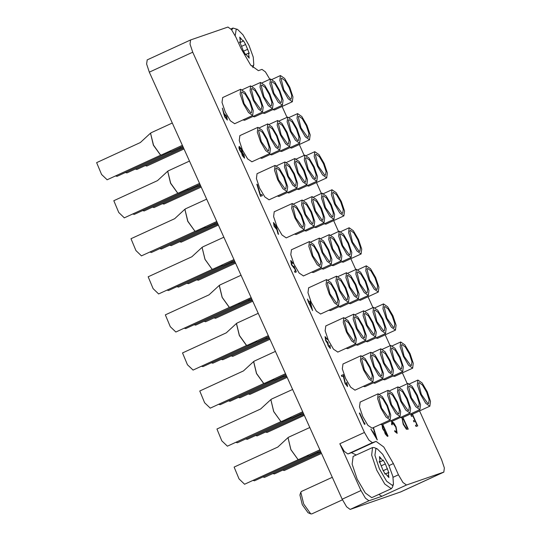 <?xml version="1.0" encoding="UTF-8"?>
<svg xmlns="http://www.w3.org/2000/svg" width="541" height="541" viewBox="0 0 541 541"><rect width="100%" height="100%" fill="white"/><g stroke="black" fill="none" stroke-linecap="round" stroke-linejoin="round"><path stroke-width="0.81" d="M400.536 491.972L350.169 509.406L346.612 506.829L342.162 499.181L360.975 490.545L365.418 498.2L368.982 500.77L381.878 496.313L378.856 494.393M400.394 492.033L443.809 472.117L406.48 485.02L381.878 496.313M269.831 79.29L265.455 71.879L261.979 69.417L258.368 70.668L250.652 65.089L241.022 48.514L235.944 37.275L231.501 29.627L227.944 27.05L190.54 39.987L190.047 44.071L192.752 52.213L149.343 72.136L342.162 499.181M149.343 72.136L146.631 63.994L147.199 59.882M443.809 472.117L444.377 467.999L441.666 459.864L419.566 410.923M407.305 383.765L402.382 372.864M390.122 345.706L385.199 334.805M372.938 307.646L368.015 296.745M355.755 269.587L350.832 258.686M338.565 231.528L333.648 220.627M321.381 193.468L316.458 182.567M304.198 155.409L299.274 144.508M287.014 117.35L282.091 106.449M356.255 455.008L351.454 452.695L347.836 453.946L344.279 451.37L339.829 443.721L364.431 432.435L192.752 52.213M364.431 432.435L368.881 440.083L372.438 442.66L347.836 453.946M393.07 477.277L398.474 474.802L393.402 463.563L383.765 446.988L376.056 441.409L372.438 442.66M398.474 474.802L402.917 482.45L406.48 485.02M339.829 443.721L360.975 490.545M377.327 439.833L370.862 429.074L373.209 432.428L374.534 431.968L373.642 428.114L377.219 439.88L370.862 429.074M376.32 437.649L374.913 433.172L373.865 433.53L376.32 437.649M374.46 431.995L373.358 428.215M376.144 437.351L374.845 433.206L373.872 433.537M382.967 424.888L388.046 436.127L387.471 436.323L385.287 433.862L384.543 431.353L382.683 428.675L382.135 425.179L382.967 424.888M387.261 435.065L385.361 431.562L385.537 433.754L387.261 435.065M385.118 430.311L383.231 426.132L382.751 426.308L382.947 428.587L384.333 430.426L385.118 430.311M387.187 435.092L385.334 431.576M388.046 436.127L387.403 436.357L385.212 433.896L384.468 431.387L382.609 428.709L382.108 425.199M385.036 430.338L383.156 426.166L382.717 426.322M396.661 432.151L395.809 426.93L392.347 422.643L392.151 424.881L391.616 424.293L391.826 421.493L393.922 423.042L396.107 426.917L397.162 433.307L394.754 431.434L394.747 430.643L396.661 432.151L395.735 426.964L392.286 422.677M397.162 433.307L394.754 431.434M391.616 424.293L391.738 421.534M392.151 424.881L391.542 424.327M394.822 431.4L394.747 430.643M402.254 418.22L403.167 417.902L408.239 429.141L406.534 429.263L403.234 424.212L402.254 418.22M403.424 419.147L402.376 419.843L403.498 424.124L406.21 428.147L407.454 428.08L403.424 419.147L402.856 419.363M408.239 429.141L406.46 429.297L403.16 424.245L402.132 418.274M407.38 428.107L403.349 419.18M412.682 414.616L417.679 425.889L416.029 426.457L415.508 425.307L416.969 424.793L415.407 421.331L413.946 421.845L413.425 420.695L414.886 420.181L412.939 415.86L411.478 416.374L410.957 415.218L412.682 414.616M412.939 415.86L411.478 416.374M411.545 416.34L411.025 415.184M414.812 420.208L412.864 415.894M415.407 421.331L413.946 421.845M414.021 421.811L413.5 420.661M416.895 424.82L415.339 421.365M417.753 425.855L416.029 426.457M416.103 426.423L415.583 425.273M223.737 113.529L222.358 108.159L224.069 113.495L226.733 116.322L227.355 120.088L224.887 116.944L222.358 108.159M224.806 114.469L225.184 116.924L226.848 118.925L226.496 116.471L224.806 114.469M227.355 120.088L224.819 116.978L223.663 113.563M226.835 118.932L226.429 116.504L224.752 114.503M364.702 422.94L365.053 424.158L364.438 424.374L359.366 413.135L359.697 413.013L364.255 423.096L364.702 422.94M365.053 424.158L364.438 424.374M364.512 424.34L359.434 413.108M329.902 347.302L330.024 345.266L330.375 348.485L328.204 345.861L327.501 343.427L325.675 340.641L325.053 336.664L327.596 339.606L325.574 337.814L325.966 340.424L327.941 342.487L328.543 345.74L329.929 347.295L329.76 345.354M327.596 339.606L326.331 338.26M326.406 338.226L325.641 337.787M330.45 348.451L328.279 345.827L327.575 343.393L325.675 340.641M325.75 340.607L325.121 336.63M310.216 301.114L312.597 310.622L309.087 302.838L308.749 302.96L307.396 299.092L308.83 301.594L310.216 301.114M310.223 302.446L309.351 302.75L311.548 307.633L310.223 302.446L309.351 302.757M312.651 310.602L308.228 301.804M308.492 301.716L307.396 299.092M311.366 307.214L310.149 302.48M294.148 268.167L291.565 264.813L290.76 260.512L293.127 263.359L291.308 261.655L291.849 264.759L293.675 266.997L294.061 266.199L296.299 271.92L295.021 272.373L294.5 271.217L295.569 270.838L294.392 267.829L294.074 268.201L291.491 264.847L290.727 260.532M296.299 271.92L295.021 272.373M294.061 266.199L293.662 267.004M292.864 263.447L291.247 261.682M293.127 263.359L292.789 263.481M295.494 270.865L294.351 267.937M295.095 272.339L294.575 271.183M242.354 155.531L241.712 153.035L239.791 150.242L238.966 147.842L239.19 146.341L241.746 149.465L242.557 152.745L244.059 154.976L244.505 158.161L242.28 155.565L241.638 153.069L239.724 150.276L238.892 147.876L239.19 146.341M243.998 156.998L243.788 155.051L242.361 153.401L242.639 155.477L243.998 156.998L243.72 155.084L242.307 153.428M241.834 152.251L241.469 149.519L239.677 147.504L240.048 150.134L241.834 152.251L241.394 149.553L239.643 147.524M244.505 158.161L242.28 155.565M277.087 228.965L278.527 234.395L278.054 233.854L276.776 229.046L274.145 226.233L273.509 222.473L275.944 225.59L277.087 228.965M276.052 228.092L275.66 225.638L274.017 223.629L274.382 226.084L276.052 228.092L275.585 225.671L273.962 223.663M278.527 234.395L277.979 233.888L276.715 229.127M276.519 229.262L274.077 226.266L273.509 222.473M347.031 385.381L346.483 382.588L346.815 382.46L347.572 386.531L345.084 383.535L343.237 376.042L341.871 376.516L341.351 375.366L343.413 374.642L345.381 383.319L347.045 385.381L346.551 382.555M347.511 386.558L345.158 383.501L343.312 376.009L341.871 376.516M341.946 376.482L341.425 375.332M261.858 194.496L262.378 195.646L260.505 196.302L256.84 184.244L257.354 184.609L260.498 194.963L261.858 194.496M262.378 195.646L260.505 196.302M260.573 196.268L256.914 184.21M288.028 437.628L277.79 447.055L234.104 467.106L239.034 478.927L244.6 484.236M297.875 459.397L290.869 449.659L288.055 438M298.916 459.444L297.956 459.431L290.95 449.625L288.082 437.919L288.698 437.182M360.171 402.031L359.522 406.893L362.74 416.482L367.9 425.3L372.174 428.181M390.102 419.951L385.99 417.003L380.83 408.185L377.611 398.595L378.179 393.76L382.372 396.681L387.525 405.5L390.751 415.089L390.102 419.951M388.918 417.327L389.466 413.588L386.916 405.892L382.764 398.758L379.444 396.35L378.862 397.047L381.561 408.042L388.14 417.26L388.918 417.327M252.924 480.422L254.527 480.8M307.809 455.968L307.2 455.65M308.843 456.016L307.234 455.63M380.384 424.415L382.102 424.746M400.029 416.516L395.917 413.567L390.758 404.749L387.539 395.16L388.107 390.332L392.299 393.246L397.452 402.064L400.678 411.654L400.029 416.516M398.845 413.899L399.393 410.152L396.844 402.463L392.692 395.322L389.371 392.922L388.79 393.611L391.488 404.607L398.068 413.824L398.845 413.899M262.858 476.986L264.454 477.372M317.736 452.533L317.127 452.215M318.771 452.58L317.168 452.195M390.311 420.979L392.029 421.311M409.956 413.087L405.845 410.132L400.692 401.321L397.466 391.725L398.034 386.896L402.227 389.818L407.387 398.629L410.605 408.225L409.956 413.087M408.773 410.463L409.321 406.724L406.771 399.028L402.619 391.887L399.299 389.486L398.724 390.176L401.415 401.179L407.995 410.389L408.773 410.463M272.786 473.551L274.382 473.936M400.239 417.551L401.956 417.882M419.884 409.652L415.772 406.697L410.619 397.885L407.393 388.296L407.961 383.461L412.154 386.382L417.314 395.2L420.533 404.79L419.884 409.652M418.7 407.028L419.248 403.288L416.698 395.593L412.553 388.458L409.226 386.051L408.651 386.747L411.343 397.743L417.923 406.96L418.7 407.028M282.713 470.115L284.309 470.501M410.173 414.115L411.884 414.447M429.811 406.217L425.699 403.268L420.546 394.45L417.321 384.861L417.889 380.032L422.088 382.947L427.241 391.765L430.467 401.354L429.811 406.217M428.628 403.6L429.175 399.853L426.626 392.164L422.48 385.023L419.16 382.622L418.578 383.312L421.277 394.308L427.857 403.525L428.628 403.6M270.838 399.569L260.606 408.996L216.914 429.047L221.844 440.861L227.416 446.176M280.691 421.338L273.685 411.6L270.872 399.941M281.733 421.385L280.772 421.371L273.766 411.566L270.899 399.86L271.514 399.123M342.987 363.971L342.338 368.834L345.557 378.423L350.717 387.241L354.984 390.122M372.918 381.892L368.8 378.943L363.647 370.125L360.421 360.536L360.996 355.701L365.189 358.622L370.342 367.44L373.567 377.03L372.918 381.892M371.728 379.268L372.276 375.528L369.733 367.833L365.581 360.698L362.26 358.291L361.679 358.987L364.377 369.983L370.957 379.2L371.728 379.268M235.741 442.355L237.343 442.741M290.618 417.909L290.017 417.584M291.66 417.95L290.05 417.571M363.2 386.355L364.918 386.687M382.845 378.457L378.734 375.508L373.574 366.69L370.355 357.101L370.923 352.272L375.116 355.187L380.269 364.005L383.495 373.594L382.845 378.457M381.662 375.839L382.21 372.093L379.66 364.404L375.508 357.263L372.188 354.862L371.606 355.552L374.304 366.548L380.884 375.765L381.662 375.839M245.668 438.927L247.271 439.312M300.553 414.474L299.944 414.156M301.587 414.521L299.978 414.135M373.128 382.92L374.845 383.251M392.773 375.028L388.661 372.073L383.501 363.254L380.282 353.665L380.85 348.837L385.043 351.758L390.196 360.57L393.422 370.166L392.773 375.028M391.589 372.404L392.137 368.664L389.588 360.969L385.435 353.828L382.115 351.427L381.533 352.117L384.232 363.119L390.812 372.33L391.589 372.404M255.602 435.491L257.198 435.877M383.055 379.491L384.773 379.823M402.7 371.593L398.589 368.637L393.435 359.826L390.21 350.237L390.778 345.401L394.971 348.323L400.13 357.141L403.349 366.73L402.7 371.593M401.517 368.969L402.064 365.229L399.515 357.533L395.363 350.399L392.042 347.991L391.468 348.688L394.159 359.684L400.739 368.901L401.517 368.969M265.53 432.056L267.126 432.442M392.982 376.056L394.7 376.387M412.627 368.157L408.516 365.209L403.363 356.391L400.137 346.801L400.705 341.973L404.898 344.887L410.058 353.706L413.277 363.295L412.627 368.157M411.444 365.54L411.992 361.794L409.442 354.105L405.297 346.964L401.97 344.556L401.395 345.253L404.086 356.248L410.666 365.466L411.444 365.54M253.655 361.51L243.423 370.937L199.73 390.987L204.66 402.802L210.226 408.117M263.508 383.278L256.502 373.54L253.688 361.882M264.549 383.326L263.582 383.312L256.583 373.506L253.709 361.801L254.331 361.063M325.804 325.912L325.148 330.774L328.373 340.363L333.526 349.182L337.8 352.063M355.728 343.833L351.616 340.877L346.463 332.066L343.237 322.477L343.805 317.641L348.005 320.563L353.158 329.381L356.384 338.97L355.728 343.833M354.544 341.209L355.092 337.469L352.549 329.773L348.397 322.639L345.077 320.231L344.495 320.928L347.194 331.924L353.773 341.141L354.544 341.209M218.557 404.296L220.16 404.682M273.435 379.85L272.833 379.525M274.476 379.89L272.867 379.512M346.017 348.296L347.728 348.627M365.655 340.397L361.544 337.449L356.391 328.63L353.165 319.041L353.74 314.213L357.932 317.127L363.085 325.946L366.311 335.535L365.655 340.397M364.472 337.78L365.019 334.034L362.477 326.345L358.325 319.204L355.004 316.803L354.423 317.493L357.121 328.488L363.701 337.706L364.472 337.78M228.485 400.867L230.087 401.253M283.362 376.414L282.76 376.096M284.404 376.462L282.794 376.076M355.944 344.86L357.662 345.192M375.589 336.969L371.478 334.013L366.318 325.195L363.099 315.606L363.667 310.777L367.86 313.699L373.013 322.51L376.238 332.106L375.589 336.969M374.406 334.345L374.954 330.605L372.404 322.909L368.252 315.768L364.932 313.367L364.35 314.057L367.048 325.06L373.628 334.27L374.406 334.345M238.412 397.432L240.015 397.818M365.872 341.432L367.589 341.763M385.517 333.533L381.405 330.578L376.245 321.767L373.026 312.171L373.594 307.342L377.787 310.264L382.94 319.082L386.166 328.671L385.517 333.533M384.333 330.909L384.881 327.17L382.331 319.474L378.179 312.333L374.859 309.932L374.277 310.629L376.976 321.625L383.555 330.842L384.333 330.909M248.346 393.997L249.942 394.382M375.799 337.997L377.517 338.328M395.444 330.098L391.332 327.149L386.179 318.331L382.954 308.742L383.522 303.914L387.714 306.828L392.874 315.646L396.093 325.236L395.444 330.098M394.261 327.481L394.808 323.734L392.259 316.045L388.107 308.904L384.786 306.497L384.211 307.193L386.903 318.189L393.483 327.406L394.261 327.481M236.471 323.444L226.239 332.877L182.547 352.928L187.477 364.742L193.042 370.058M246.324 345.219L239.318 335.481L236.505 323.822M247.359 345.266L246.398 345.253L239.399 335.447L236.525 323.741L237.147 323.004M308.62 287.853L307.964 292.715L311.19 302.304L316.343 311.122L320.617 314.003M338.544 305.773L334.433 302.818L329.28 294.006L326.054 284.417L326.622 279.582L330.815 282.503L335.975 291.322L339.193 300.911L338.544 305.773M337.361 303.149L337.909 299.41L335.359 291.714L331.214 284.58L327.887 282.172L327.312 282.869L330.003 293.864L336.583 303.082L337.361 303.149M201.374 366.237L202.97 366.622M256.251 341.79L255.65 341.466M257.286 341.831L255.683 341.452M328.833 310.236L330.544 310.568M348.472 302.338L344.36 299.389L339.207 290.571L335.981 280.982L336.549 276.153L340.749 279.068L345.902 287.886L349.128 297.476L348.472 302.338M347.288 299.721L347.836 295.974L345.293 288.285L341.141 281.144L337.821 278.737L337.239 279.433L339.937 290.429L346.517 299.646L347.288 299.721M211.301 362.808L212.904 363.194M266.179 338.355L265.577 338.037M267.22 338.402L265.611 338.017M338.761 306.801L340.472 307.132M358.399 298.909L354.287 295.954L349.134 287.136L345.909 277.547L346.483 272.718L350.676 275.639L355.829 284.451L359.055 294.04L358.399 298.909M357.216 296.285L357.763 292.546L355.221 284.85L351.068 277.709L347.748 275.308L347.166 275.998L349.865 287L356.445 296.211L357.216 296.285M221.228 359.373L222.831 359.758M348.688 303.373L350.406 303.704M368.333 295.474L364.221 292.519L359.062 283.707L355.843 274.111L356.411 269.283L360.604 272.204L365.757 281.022L368.982 290.612L368.333 295.474M367.15 292.85L367.697 289.11L365.148 281.415L360.996 274.273L357.675 271.873L357.094 272.569L359.792 283.565L366.372 292.782L367.15 292.85M231.156 355.937L232.758 356.323M358.615 299.937L360.333 300.269M378.26 292.039L374.149 289.09L368.989 280.272L365.77 270.683L366.338 265.847L370.531 268.769L375.684 277.587L378.91 287.176L378.26 292.039M377.077 289.415L377.625 285.675L375.075 277.979L370.923 270.845L367.603 268.437L367.021 269.134L369.719 280.13L376.299 289.347L377.077 289.415M219.288 285.384L209.049 294.818L165.363 314.869L170.293 326.683L175.859 331.998M229.141 307.16L222.135 297.422L219.315 285.763M230.175 307.207L229.215 307.193L222.209 297.388L219.342 285.682L219.957 284.945M291.43 249.793L290.781 254.655L294.006 264.245L299.159 273.063L303.433 275.944M321.361 267.714L317.249 264.759L312.096 255.947L308.87 246.351L309.438 241.523L313.631 244.444L318.791 253.262L322.01 262.852L321.361 267.714M320.177 265.09L320.725 261.35L318.176 253.655L314.03 246.513L310.703 244.113L310.128 244.809L312.82 255.805L319.4 265.022L320.177 265.09M184.19 328.177L185.786 328.563M239.068 303.724L238.459 303.406M240.103 303.772L238.5 303.393M311.643 272.177L313.361 272.508M331.288 264.279L327.177 261.33L322.023 252.512L318.798 242.923L319.366 238.087L323.559 241.009L328.718 249.827L331.937 259.416L331.288 264.279M330.105 261.655L330.652 257.915L328.103 250.226L323.958 243.085L320.63 240.677L320.056 241.374L322.747 252.37L329.327 261.587L330.105 261.655M194.118 324.749L195.714 325.127M248.995 300.296L248.393 299.978M250.03 300.343L248.427 299.957M321.577 268.742L323.288 269.073M341.215 260.85L337.104 257.895L331.951 249.076L328.725 239.487L329.293 234.659L333.493 237.58L338.646 246.392L341.871 255.981L341.215 260.85M340.032 258.226L340.58 254.486L338.037 246.791L333.885 239.649L330.565 237.249L329.983 237.939L332.681 248.941L339.261 258.152L340.032 258.226M204.045 321.313L205.648 321.699M331.505 265.306L333.215 265.638M351.143 257.415L347.031 254.459L341.878 245.648L338.652 236.052L339.227 231.223L343.42 234.145L348.573 242.956L351.799 252.552L351.143 257.415M349.959 254.791L350.507 251.051L347.964 243.355L343.812 236.214L340.492 233.813L339.91 234.503L342.609 245.506L349.188 254.723L349.959 254.791M213.972 317.878L215.575 318.264M341.432 261.878L343.143 262.209M361.077 253.979L356.965 251.031L351.806 242.212L348.587 232.623L349.155 227.788L353.347 230.709L358.5 239.528L361.726 249.117L361.077 253.979M359.893 251.355L360.441 247.616L357.892 239.92L353.74 232.786L350.419 230.378L349.838 231.075L352.536 242.07L359.116 251.288L359.893 251.355M202.104 247.325L191.866 256.759L148.18 276.803L153.11 288.624L158.675 293.939M211.957 269.1L204.944 259.362L202.131 247.697M212.992 269.147L212.031 269.134L205.025 259.328L202.158 247.622L202.774 246.885M274.246 211.734L273.597 216.596L276.823 226.185L281.976 235.004L286.25 237.878M304.177 229.655L300.066 226.699L294.906 217.888L291.687 208.292L292.255 203.463L296.448 206.385L301.601 215.196L304.826 224.792L304.177 229.655M302.994 227.031L303.542 223.291L300.992 215.595L296.84 208.454L293.52 206.053L292.938 206.75L295.636 217.746L302.216 226.963L302.994 227.031M167.007 290.118L168.603 290.503M221.884 265.665L221.276 265.347M222.919 265.712L221.316 265.333M294.46 234.118L296.177 234.449M314.105 226.219L309.993 223.271L304.84 214.452L301.614 204.863L302.182 200.028L306.375 202.949L311.535 211.768L314.754 221.357L314.105 226.219M312.921 223.595L313.469 219.856L310.919 212.16L306.767 205.025L303.447 202.618L302.872 203.315L305.564 214.31L312.143 223.528L312.921 223.595M176.934 286.689L178.53 287.068M231.812 262.236L231.203 261.918M232.846 262.284L231.244 261.898M304.387 230.682L306.105 231.014M324.032 222.784L319.92 219.835L314.767 211.017L311.542 201.428L312.11 196.599L316.302 199.514L321.462 208.332L324.681 217.922L324.032 222.784M322.849 220.167L323.396 216.42L320.847 208.731L316.701 201.59L313.374 199.189L312.799 199.879L315.491 210.875L322.071 220.092L322.849 220.167M186.861 283.254L188.457 283.64M314.321 227.247L316.032 227.578M333.959 219.355L329.848 216.4L324.695 207.588L321.469 197.992L322.037 193.164L326.237 196.085L331.39 204.897L334.615 214.493L333.959 219.355M332.776 216.731L333.324 212.992L330.781 205.296L326.629 198.155L323.308 195.754L322.727 196.444L325.425 207.446L332.005 216.657L332.776 216.731M196.789 279.819L198.391 280.204M324.248 223.818L325.959 224.15M343.887 215.92L339.775 212.965L334.622 204.153L331.396 194.564L331.971 189.729L336.164 192.65L341.317 201.468L344.543 211.058L343.887 215.92M342.703 213.296L343.251 209.556L340.708 201.861L336.556 194.726L333.236 192.319L332.654 193.015L335.352 204.011L341.932 213.228L342.703 213.296M184.921 209.266L174.682 218.699L130.996 238.743L135.926 250.564L141.492 255.879M194.767 231.041L187.761 221.303L184.948 209.638M195.808 231.088L194.848 231.075L187.842 221.269L184.975 209.563L185.59 208.826M257.063 173.675L256.414 178.537L259.633 188.126L264.792 196.944L269.066 199.818M286.994 191.595L282.882 188.64L277.722 179.828L274.503 170.232L275.071 165.404L279.264 168.325L284.417 177.137L287.643 186.733L286.994 191.595M285.81 188.971L286.358 185.232L283.809 177.536L279.656 170.395L276.336 167.994L275.754 168.684L278.453 179.686L285.033 188.904L285.81 188.971M149.816 252.059L151.419 252.444M204.701 227.605L204.092 227.288M205.736 227.653L204.126 227.274M277.276 196.058L278.994 196.39M296.921 188.16L292.809 185.211L287.65 176.393L284.431 166.804L284.999 161.969L289.192 164.89L294.345 173.708L297.57 183.298L296.921 188.16M295.738 185.536L296.285 181.796L293.736 174.101L289.584 166.966L286.263 164.559L285.682 165.255L288.38 176.251L294.96 185.468L295.738 185.536M159.751 248.623L161.346 249.009M214.628 224.177L214.02 223.852M215.663 224.217L214.06 223.839M287.203 192.623L288.921 192.954M306.848 184.724L302.737 181.776L297.584 172.958L294.358 163.368L294.926 158.54L299.119 161.455L304.279 170.273L307.498 179.862L306.848 184.724M305.665 182.107L306.213 178.361L303.663 170.672L299.511 163.531L296.191 161.13L295.616 161.82L298.307 172.816L304.887 182.033L305.665 182.107M169.678 245.195L171.274 245.58M297.131 189.188L298.848 189.519M316.776 181.296L312.664 178.341L307.511 169.522L304.285 159.933L304.853 155.105L309.046 158.026L314.206 166.838L317.425 176.434L316.776 181.296M315.592 178.672L316.14 174.932L313.591 167.237L309.445 160.095L306.118 157.695L305.543 158.385L308.235 169.387L314.815 178.598L315.592 178.672M179.605 241.759L181.201 242.145M307.065 185.759L308.776 186.09M326.703 177.861L322.592 174.905L317.439 166.094L314.213 156.505L314.781 151.669L318.98 154.591L324.133 163.409L327.359 172.998L326.703 177.861M325.52 175.237L326.067 171.497L323.518 163.801L319.373 156.667L316.052 154.259L315.471 154.956L318.169 165.952L324.749 175.169L325.52 175.237M167.73 171.206L157.499 180.64L113.806 200.684L118.736 212.505L124.308 217.82M177.583 192.981L170.577 183.243L167.764 171.578M178.625 193.029L177.658 193.015L170.658 183.203L167.791 171.504L168.407 170.767M239.879 135.615L239.23 140.477L242.449 150.067L247.609 158.885L251.876 161.759M269.81 153.536L265.692 150.581L260.539 141.769L257.313 132.173L257.888 127.345L262.081 130.266L267.234 139.078L270.459 148.674L269.81 153.536M268.62 150.912L269.168 147.172L266.625 139.477L262.473 132.335L259.153 129.935L258.571 130.624L261.269 141.627L267.849 150.838L268.62 150.912M132.633 213.999L134.236 214.385M187.511 189.546L186.909 189.228M188.552 189.593L186.943 189.215M260.093 157.999L261.81 158.33M279.738 150.1L275.626 147.145L270.466 138.334L267.247 128.744L267.815 123.909L272.008 126.831L277.161 135.649L280.387 145.238L279.738 150.1M278.554 147.477L279.102 143.737L276.552 136.041L272.4 128.907L269.08 126.499L268.498 127.196L271.197 138.192L277.776 147.409L278.554 147.477M142.56 210.564L144.163 210.949M197.445 186.118L196.836 185.793M198.479 186.158L196.87 185.779M270.02 154.564L271.738 154.895M289.665 146.665L285.553 143.717L280.394 134.898L277.175 125.309L277.743 120.481L281.935 123.395L287.088 132.214L290.314 141.803L289.665 146.665M288.481 144.048L289.029 140.302L286.48 132.613L282.328 125.471L279.007 123.071L278.426 123.761L281.124 134.756L287.704 143.974L288.481 144.048M152.494 207.135L154.09 207.521M279.947 151.128L281.665 151.46M299.592 143.237L295.481 140.281L290.328 131.463L287.102 121.874L287.67 117.045L291.863 119.967L297.023 128.778L300.241 138.374L299.592 143.237M298.409 140.613L298.957 136.873L296.407 129.177L292.255 122.036L288.935 119.635L288.36 120.325L291.051 131.328L297.631 140.538L298.409 140.613M162.422 203.7L164.018 204.085M289.875 147.7L291.592 148.031M309.52 139.801L305.408 136.846L300.255 128.034L297.029 118.438L297.597 113.61L301.79 116.531L306.95 125.35L310.169 134.939L309.52 139.801M308.336 137.177L308.884 133.438L306.334 125.742L302.189 118.601L298.862 116.2L298.287 116.897L300.979 127.892L307.559 137.11L308.336 137.177M150.547 133.147L140.315 142.581L96.623 162.625L101.552 174.445L107.118 179.761M160.4 154.922L153.394 145.184L150.581 133.519M161.441 154.969L160.474 154.956L153.475 145.144L150.601 133.444L151.223 132.701M222.696 97.556L222.04 102.418L225.266 112.007L230.419 120.826L234.693 123.7M252.62 115.476L248.508 112.521L243.355 103.703L240.13 94.114L240.698 89.285L244.897 92.207L250.05 101.018L253.276 110.614L252.62 115.476M251.437 112.853L251.984 109.113L249.442 101.417L245.289 94.276L241.969 91.875L241.387 92.565L244.086 103.568L250.666 112.778L251.437 112.853M115.449 175.94L117.052 176.325M170.327 151.487L169.725 151.169M171.369 151.534L169.759 151.155M242.909 119.94L244.62 120.271M262.547 112.041L258.436 109.086L253.283 100.274L250.057 90.685L250.632 85.85L254.825 88.771L259.978 97.59L263.203 107.179L262.547 112.041M261.364 109.417L261.912 105.678L259.369 97.982L255.217 90.847L251.896 88.44L251.315 89.137L254.013 100.132L260.593 109.35L261.364 109.417M125.377 172.505L126.979 172.89M180.254 148.051L179.653 147.734M181.296 148.099L179.686 147.72M252.836 116.504L254.554 116.836M272.481 108.606L268.37 105.657L263.21 96.839L259.991 87.25L260.559 82.421L264.752 85.336L269.905 94.154L273.131 103.744L272.481 108.606M271.298 105.989L271.846 102.242L269.296 94.553L265.144 87.412L261.824 85.005L261.242 85.701L263.94 96.697L270.52 105.914L271.298 105.989M135.304 169.076L136.907 169.461M262.764 113.069L264.481 113.4M282.409 105.177L278.297 102.222L273.137 93.404L269.918 83.814L270.486 78.986L274.679 81.907L279.832 90.719L283.058 100.308L282.409 105.177M281.225 102.553L281.773 98.814L279.224 91.118L275.071 83.977L271.751 81.576L271.169 82.266L273.868 93.268L280.448 102.479L281.225 102.553M145.238 165.641L146.834 166.026M272.691 109.64L274.409 109.972M292.336 101.742L288.225 98.787L283.071 89.975L279.846 80.379L280.414 75.551L284.607 78.472L289.766 87.29L292.985 96.88L292.336 101.742M291.153 99.118L291.7 95.378L289.151 87.683L284.999 80.541L281.678 78.141L281.104 78.837L283.795 89.833L290.375 99.05L291.153 99.118M251.22 65.792L252.769 66.002L253.783 64.785L253.229 57.123L249.063 45.539L242.997 34.827L237.546 29.41L236.187 29.288L235.213 35.72M231.724 29.917L233.002 28.037L237.546 29.41M243.47 40.636L243.152 41.15L239.744 37.153L240.414 42.097L239.724 41.928L243.322 50.8L245.499 54.648L245.803 54.134L249.225 58.13L248.542 53.187L249.232 53.356L245.634 44.484L243.47 40.636M248.542 53.187L246.229 54.249M245.803 54.134L245.08 54.472M375.867 448.732L374.906 455.279L379.363 468.743L386.626 481.233L392.441 485.439L393.456 484.229L392.908 476.567L388.736 464.983L382.676 454.271L377.219 448.854L375.867 448.732M393.456 484.229L392.421 487.326L391.285 488.685L384.82 484.046L376.719 470.19L371.653 455.123L372.553 447.529L374.203 447.617L377.219 448.854M310.764 513.876L308.045 512.76L302.263 504.665L299.897 495.001L300.823 492.215L303.711 504.002L310.764 513.876L311.731 513.889M301.445 491.471L300.823 492.215M383.143 460.08L382.825 460.594L379.417 456.597L380.086 461.541L379.403 461.372L383.001 470.244L385.178 474.085L385.483 473.578L388.905 477.568L388.215 472.631L388.905 472.8L385.307 463.928L383.143 460.08M353.145 456.442L352.123 464.083L357.188 479.157L365.29 493.007L371.748 497.652L391.413 488.631M385.483 473.578L384.752 473.909M368.982 500.77L350.169 509.406M351.454 452.695L376.056 441.409M389.006 465.578L393.402 463.563M247.839 56.548L248.941 56.048M245.256 54.6L245.628 54.431M239.589 42.198L240.015 42.002M240.062 39.351L241.171 38.844M241.462 46.398L245.634 44.484M243.409 51.267L247.785 49.258M387.512 475.992L388.614 475.485M384.928 474.044L385.307 473.875M379.268 461.635L379.694 461.439M379.735 458.795L380.844 458.281M381.135 465.842L385.307 463.928M383.089 470.711L387.464 468.702M443.877 472.083L400.468 492.006M190.54 39.987L147.132 59.909M287.954 437.655L288.285 437.5M288.63 437.209L309.797 427.498M360.09 402.064L378.179 393.76M244.532 484.269L298.402 459.552M298.848 459.478L319.88 449.828M372.093 428.222L390.183 419.917M379.816 394.132L388.107 390.332M254.459 480.834L308.329 456.117M308.776 456.049L320.299 450.761M382.02 424.786L400.11 416.489M389.743 390.703L398.034 386.896M264.387 477.405L318.257 452.682M318.703 452.614L320.718 451.688M391.948 421.351L410.037 413.053M399.671 387.268L407.961 383.461M274.321 473.97L321.09 452.506M401.875 417.923L419.965 409.618M409.598 383.833L417.889 380.032M284.248 470.535L321.51 453.439M411.809 414.487L429.892 406.19M270.77 399.596L271.102 399.441M271.447 399.15L292.613 389.439M342.906 364.005L360.996 355.701M227.348 446.21L281.219 421.486M281.665 421.419L302.696 411.769M354.91 390.162L372.999 381.858M362.632 356.073L370.923 352.272M237.276 442.775L291.146 418.058M291.592 417.99L303.116 412.702M364.837 386.727L382.927 378.43M372.56 352.644L380.85 348.837M247.203 439.346L301.073 414.622M301.52 414.555L303.535 413.628M374.764 383.292L392.854 374.994M382.487 349.209L390.778 345.401M257.131 435.911L303.907 414.447M384.692 379.863L402.781 371.559M392.414 345.773L400.705 341.973M267.058 432.475L304.326 415.38M394.619 376.428L412.709 368.123M253.58 361.537L253.918 361.381M254.256 361.09L275.423 351.38M325.723 325.946L343.805 317.641M210.165 408.151L264.035 383.427M264.481 383.359L285.513 373.709M337.726 352.103L355.809 343.799M345.442 318.013L353.74 314.213M220.092 404.715L273.962 379.998M274.409 379.931L285.932 374.642M347.653 348.668L365.743 340.37M355.376 314.585L363.667 310.777M230.02 401.287L283.89 376.563M284.336 376.495L286.351 375.569M357.581 345.232L375.67 336.935M365.303 311.149L373.594 307.342M239.947 397.851L286.716 376.387M367.508 341.804L385.598 333.499M375.231 307.714L383.522 303.914M249.874 394.416L287.136 377.32M377.435 338.368L395.525 330.064M236.397 323.477L236.728 323.322M237.073 323.031L258.24 313.32M308.532 287.886L326.622 279.582M192.981 370.091L246.852 345.368M247.291 345.3L268.322 335.65M320.536 314.044L338.625 305.739M328.259 279.954L336.549 276.153M202.909 366.656L256.779 341.939M257.225 341.865L268.742 336.583M330.47 310.608L348.553 302.304M338.186 276.525L346.483 272.718M212.836 363.227L266.706 338.504M267.153 338.436L269.168 337.51M340.397 307.173L358.487 298.875M348.12 273.09L356.411 269.283M222.764 359.792L269.533 338.328M350.325 303.744L368.414 295.44M358.047 269.655L366.338 265.847M232.691 356.357L269.952 339.261M360.252 300.309L378.342 292.005M219.213 285.418L219.545 285.263M219.889 284.972L241.056 275.254M291.349 249.827L309.438 241.523M175.791 332.032L229.661 307.308M230.108 307.241L251.139 297.591M303.352 275.984L321.442 267.68M311.075 241.895L319.366 238.087M185.725 328.597L239.595 303.88M240.035 303.805L251.558 298.524M313.28 272.549L331.369 264.245M321.002 238.459L329.293 234.659M195.653 325.168L249.523 300.444M249.969 300.377L251.978 299.45M323.214 269.114L341.297 260.816M330.93 235.031L339.227 231.223M205.58 321.733L252.349 300.269M333.141 265.678L351.231 257.381M340.864 231.595L349.155 227.788M215.507 318.297L252.769 301.202M343.068 262.25L361.158 253.945M202.03 247.359L202.361 247.203M202.706 246.912L223.873 237.195M274.165 211.768L292.255 203.463M158.608 293.973L212.478 269.249M212.924 269.181L233.955 259.531M286.169 237.918L304.258 229.621M293.891 203.835L302.182 200.028M168.535 290.537L222.405 265.82M222.851 265.746L234.375 260.458M296.096 234.49L314.186 226.185M303.819 200.4L312.11 196.599M178.469 287.102L232.339 262.385M232.779 262.317L234.794 261.391M306.023 231.054L324.113 222.757M313.746 196.971L322.037 193.164M188.396 283.673L235.166 262.209M315.958 227.619L334.04 219.321M323.674 193.536L331.971 189.729M198.324 280.238L235.585 263.136M325.885 224.19L343.975 215.886M184.846 209.299L185.178 209.144M185.522 208.853L206.689 199.135M256.982 173.708L275.071 165.404M141.424 255.913L195.294 231.19M195.741 231.122L216.772 221.472M268.985 199.859L287.075 191.561M276.708 165.776L284.999 161.969M151.352 252.478L205.222 227.754M205.668 227.687L217.191 222.398M278.913 196.43L297.002 188.126M286.635 162.341L294.926 158.54M161.279 249.043L215.149 224.326M215.595 224.258L217.61 223.332M288.84 192.995L306.93 184.697M296.563 158.912L304.853 155.105M171.206 245.614L217.982 224.15M298.767 189.56L316.857 181.262M306.49 155.477L314.781 151.669M181.14 242.179L218.402 225.076M308.701 186.131L326.784 177.827M167.663 171.24L167.994 171.084M168.339 170.794L189.506 161.076M239.798 135.642L257.888 127.345M124.241 217.854L178.111 193.13M178.557 193.063L199.588 183.413M251.802 161.8L269.891 153.502M259.524 127.717L267.815 123.909M134.168 214.419L188.038 189.695M188.484 189.627L200.008 184.339M261.729 158.371L279.819 150.067M269.452 124.281L277.743 120.481M144.095 210.983L197.965 186.266M198.412 186.199L200.427 185.272M271.656 154.936L289.746 146.638M279.379 120.853L287.67 117.045M154.023 207.555L200.799 186.09M281.584 151.5L299.673 143.203M289.307 117.417L297.597 113.61M163.95 204.119L201.218 187.017M291.511 148.072L309.601 139.767M150.472 133.181L150.811 133.025M151.149 132.734L172.315 123.017M222.615 97.583L240.698 89.285M107.057 179.795L160.927 155.071M161.374 155.003L182.405 145.353M234.618 123.74L252.701 115.443M242.334 89.657L250.632 85.85M116.984 176.359L170.855 151.636M171.301 151.568L182.824 146.28M244.546 120.312L262.635 112.007M252.268 86.222L260.559 82.421M126.912 172.924L180.782 148.207M181.228 148.133L183.243 147.213M254.473 116.876L272.563 108.572M262.196 82.793L270.486 78.986M136.839 169.495L183.609 148.031M264.4 113.441L282.49 105.143M272.123 79.358L280.414 75.551M146.767 166.06L184.028 148.958M274.328 110.012L292.417 101.708M232.873 28.091L230.96 28.971M239.589 42.475L240.414 42.097M239.629 42.766L243.152 41.15M253.783 64.785L252.836 67.625M301.371 491.505L332.289 477.318M372.553 447.529L353.016 456.496M311.663 513.923L342.446 499.796M385.902 473.693L388.215 472.631M379.268 461.919L380.086 461.541M379.309 462.21L382.825 460.594"/></g></svg>
